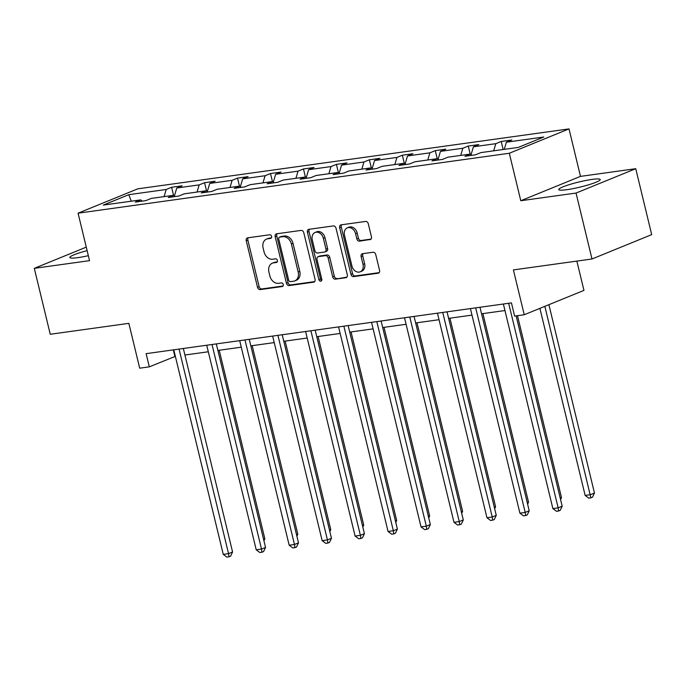 <?xml version="1.0" encoding="UTF-8"?>
<svg xmlns="http://www.w3.org/2000/svg" width="686" height="686" viewBox="0 0 686 686"><rect width="100%" height="100%" fill="white"/><g stroke="black" fill="none" stroke-linecap="round" stroke-linejoin="round"><path stroke-width="1.03" d="M271.605 236.37A1.878 1.449 -112.2 0 0 269.718 234.766L247.68 237.828A2.684 2.067 -112.2 0 0 247.294 237.931A2.684 2.067 -112.2 0 0 246.231 240.7L257.507 287.297A2.684 2.067 -112.2 0 0 260.2 289.603L282.238 286.534A1.878 1.449 -112.2 0 0 282.512 286.465A1.878 1.449 -112.2 0 0 283.249 284.527A1.878 1.449 -112.2 0 0 281.363 282.915L278.507 283.309A8.584 6.62 -112.2 0 1 269.872 275.952L268.929 272.068A8.584 6.62 -112.2 0 1 272.325 263.192A8.584 6.62 -112.2 0 1 273.56 262.858L276.415 262.464A1.878 1.449 -112.2 0 0 276.69 262.386A1.878 1.449 -112.2 0 0 277.427 260.448A1.878 1.449 -112.2 0 0 275.54 258.836L272.685 259.231A8.584 6.62 -112.2 0 1 264.05 251.873L263.107 247.989A8.584 6.62 -112.2 0 1 266.502 239.114A8.584 6.62 -112.2 0 1 267.737 238.779L270.593 238.385A1.878 1.449 -112.2 0 0 270.859 238.316A1.878 1.449 -112.2 0 0 271.605 236.37M592.069 179.415A21.326 2.615 -13.6 0 0 570.015 184.405A21.326 2.615 -13.6 0 0 558.756 189.559A21.326 2.615 -13.6 0 0 566.902 189.679A21.326 2.615 -13.6 0 0 588.957 184.688A21.326 2.615 -13.6 0 0 600.216 179.535A21.326 2.615 -13.6 0 0 592.069 179.415M87.131 250.647A21.326 2.615 -13.6 0 0 69.835 257.499A21.326 2.615 -13.6 0 0 77.981 257.619A21.326 2.615 -13.6 0 0 88.348 255.689M86.282 247.131L34.3 268.337L50.25 334.271L128.848 323.346L139.695 368.185L149.308 366.847L175.35 356.343M635.75 168.696L580.493 176.379L520.794 200.732L576.043 193.058L635.75 168.696L651.7 234.629L591.992 258.991L513.394 269.915L524.241 314.745L583.949 290.384L576.857 261.092M576.043 193.058L591.992 258.991M369.994 239.688A2.684 2.067 -112.2 0 0 370.389 239.585A2.684 2.067 -112.2 0 0 371.443 236.816L368.279 223.739A2.684 2.067 -112.2 0 0 365.578 221.441L341.114 224.845A2.684 2.067 -112.2 0 0 340.719 224.948A2.684 2.067 -112.2 0 0 339.664 227.718L350.932 274.314A2.684 2.067 -112.2 0 0 353.633 276.621L378.106 273.217A2.684 2.067 -112.2 0 0 378.492 273.114A2.684 2.067 -112.2 0 0 379.555 270.335L375.739 254.549A2.684 2.067 -112.2 0 0 373.038 252.251L362.56 253.7A2.684 2.067 -112.2 0 0 362.174 253.803A2.684 2.067 -112.2 0 0 361.11 256.581L363.005 264.41A7.177 5.531 -112.2 0 1 360.176 271.827A7.177 5.531 -112.2 0 1 351.909 265.954L344.492 235.272A7.177 5.531 -112.2 0 1 347.33 227.855A7.177 5.531 -112.2 0 1 355.588 233.737L356.823 238.848A2.684 2.067 -112.2 0 0 359.524 241.146L370.732 239.388M524.241 314.745L514.629 316.083L511.439 302.895L146.118 353.659L149.308 366.847M520.794 200.732L509.312 153.261L78.067 213.183L137.775 188.83L569.011 128.899L509.312 153.261M34.3 268.337L89.549 260.654L78.067 213.183M303.787 232.708A2.684 2.067 -112.2 0 0 301.085 230.402L276.612 233.806A2.684 2.067 -112.2 0 0 276.226 233.909A2.684 2.067 -112.2 0 0 275.163 236.679L286.439 283.275A2.684 2.067 -112.2 0 0 289.132 285.582L313.605 282.178A2.684 2.067 -112.2 0 0 313.999 282.075A2.684 2.067 -112.2 0 0 315.054 279.305L303.787 232.708M308.863 229.321L333.336 225.926A2.684 2.067 -112.2 0 1 336.029 228.224L347.305 274.82A2.684 2.067 -112.2 0 1 346.241 277.59A2.684 2.067 -112.2 0 1 345.855 277.701L335.385 279.151A2.684 2.067 -112.2 0 1 332.684 276.852L328.114 257.953A2.684 2.067 -112.2 0 0 325.413 255.655L318.467 256.615A2.684 2.067 -112.2 0 0 318.081 256.727A2.684 2.067 -112.2 0 0 317.018 259.497L321.777 279.168A1.878 1.449 -112.2 0 1 321.031 281.114A1.878 1.449 -112.2 0 1 318.87 279.571L307.414 232.202A2.684 2.067 -112.2 0 1 308.468 229.424A2.684 2.067 -112.2 0 1 308.863 229.321M518.282 147.413L480.877 152.609L475.475 154.813L464.911 156.288L470.313 154.076L447.915 157.188L442.513 159.401L431.948 160.867L437.351 158.663L414.961 161.767L409.551 163.98L398.986 165.446L404.397 163.242L381.999 166.355L376.588 168.559L366.024 170.025L371.435 167.821L349.037 170.934L343.626 173.138L333.062 174.604L338.472 172.4L316.075 175.513L310.672 177.717L300.108 179.183L305.51 176.979L283.112 180.092L277.71 182.296L267.146 183.762L272.548 181.558L250.15 184.671L244.748 186.875L234.183 188.35L239.585 186.138L217.188 189.25L211.785 191.454L201.221 192.929L206.623 190.717L184.234 193.829L178.823 196.042L168.259 197.508L173.669 195.304L151.272 198.408L145.861 200.621L135.296 202.087L140.707 199.883L103.303 205.08L128.805 194.678L166.201 189.482L171.603 187.269L182.167 185.803L176.765 188.007L199.163 184.894L204.565 182.69L215.13 181.224L209.727 183.428L232.125 180.315L237.528 178.111L248.092 176.645L242.69 178.849L265.079 175.736L270.49 173.532L281.054 172.066L275.643 174.27L298.041 171.157L303.452 168.953L314.017 167.487L308.606 169.691L331.004 166.578L336.414 164.374L346.979 162.908L341.568 165.112L363.966 161.999L369.368 159.795L379.933 158.32L374.53 160.533L396.928 157.42L402.33 155.208L412.895 153.741L407.493 155.954L429.89 152.841L435.293 150.628L445.857 149.162L440.455 151.366L462.853 148.253L468.255 146.049L478.819 144.583L473.417 146.787L495.807 143.674L501.217 141.47L511.782 140.004L506.371 142.208L543.775 137.011L518.282 147.413M493.697 150.834L495.807 143.674M471.059 154.736L473.417 146.787M471.745 155.336L470.313 154.076M460.735 155.413L462.853 148.253M438.097 159.315L440.455 151.366M438.783 159.915L437.351 158.663M427.772 159.992L429.89 152.841M405.143 163.894L407.493 155.954M405.82 164.494L404.397 163.242M394.81 164.571L396.928 157.42M372.181 168.473L374.53 160.533M372.858 169.073L371.435 167.821M361.848 169.15L363.966 161.999M339.218 173.052L341.568 165.112M339.896 173.652L338.472 172.4M328.886 173.73L331.004 166.578M306.256 177.64L308.606 169.691M306.942 178.24L305.51 176.979M295.923 178.309L298.041 171.157M273.294 182.219L275.643 174.27M273.98 182.819L272.548 181.558M262.97 182.888L265.079 175.736M240.332 186.798L242.69 178.849M241.018 187.398L239.585 186.138M230.007 187.475L232.125 180.315M207.369 191.377L209.727 183.428M208.055 191.977L206.623 190.717M197.045 192.054L199.163 184.894M174.416 195.956L176.765 188.007M175.093 196.556L173.669 195.304M164.083 196.633L166.201 189.482M128.805 194.678L131.266 201.195M580.493 176.379L569.011 128.899M184.92 355.014L208.312 351.764M217.882 350.435L241.275 347.185M250.844 345.855L274.228 342.606M283.798 341.276L307.191 338.026M316.76 336.697L340.153 333.447M349.723 332.118L373.115 328.868M382.685 327.539L406.078 324.289M415.647 322.952L439.04 319.702M448.61 318.373L472.002 315.123M481.572 313.794L504.956 310.544M173.309 349.877L174.887 356.411M142.131 201.135L140.707 199.883M504.261 149.359L506.371 142.208M173.549 195.313L171.603 187.269M206.512 190.734L204.565 182.69M239.474 186.155L237.528 178.111M272.436 181.576L270.49 173.532M305.399 176.997L303.452 168.953M338.361 172.418L336.414 164.374M371.315 167.838L369.368 159.795M404.277 163.259L402.33 155.208M437.239 158.672L435.293 150.628M470.202 154.093L468.255 146.049M503.164 149.514L501.217 141.47M271.416 237.836L269.349 238.128A8.584 6.62 -112.2 0 0 268.115 238.454L266.502 239.114M272.325 263.192L273.937 262.532A8.584 6.62 -112.2 0 1 275.18 262.198L277.247 261.915M248.263 237.742A2.684 2.067 -112.2 0 0 247.843 240.04L259.119 286.637A2.684 2.067 -112.2 0 0 261.82 288.943L283.069 285.985M277.195 233.72A2.684 2.067 -112.2 0 0 276.775 236.027L288.051 282.623A2.684 2.067 -112.2 0 0 290.753 284.922L314.642 281.603M279.768 237.116A1.878 1.449 -112.2 0 0 279.494 237.185A1.878 1.449 -112.2 0 0 278.756 239.122L288.652 280.025A1.878 1.449 -112.2 0 0 290.538 281.637L293.548 281.217A8.584 6.62 -112.2 0 0 294.791 280.891A8.584 6.62 -112.2 0 0 298.178 272.016L291.413 244.053A8.584 6.62 -112.2 0 0 282.778 236.696L279.768 237.116L281.38 236.456A1.878 1.449 -112.2 0 0 281.114 236.524A1.878 1.449 -112.2 0 0 280.866 236.661M294.791 280.891L296.403 280.231A8.584 6.62 -112.2 0 0 299.791 271.356L298.178 272.016M281.38 236.456L284.39 236.035A8.584 6.62 -112.2 0 1 293.033 243.401L299.791 271.356M346.893 277.118L335.385 279.151M318.081 256.727L319.693 256.067A2.684 2.067 -112.2 0 1 320.079 255.964L327.025 254.995A2.684 2.067 -112.2 0 1 329.726 257.293L334.296 276.192A2.684 2.067 -112.2 0 0 336.998 278.49M309.446 229.244A2.684 2.067 -112.2 0 0 309.026 231.542L320.491 278.919A1.878 1.449 -112.2 0 0 321.7 280.428M323.372 238.342A7.177 5.531 -112.2 0 0 315.106 232.468A7.177 5.531 -112.2 0 0 312.276 239.886L314.891 250.699A2.684 2.067 -112.2 0 0 317.584 252.997L324.538 252.028A2.684 2.067 -112.2 0 0 324.924 251.925A2.684 2.067 -112.2 0 0 325.987 249.155L323.372 238.342L324.984 237.69A7.177 5.531 -112.2 0 0 316.726 231.808L315.106 232.468M324.924 251.925L326.536 251.265A2.684 2.067 -112.2 0 0 327.599 248.495L325.987 249.155M324.984 237.69L327.599 248.495M347.33 227.855L348.942 227.203A7.177 5.531 -112.2 0 1 357.2 233.077L358.435 238.188A2.684 2.067 -112.2 0 0 361.136 240.486L371.032 239.114M360.176 271.827L361.788 271.167A7.177 5.531 -112.2 0 0 364.626 263.75L363.005 264.41M363.143 253.623A2.684 2.067 -112.2 0 0 362.731 255.921L364.626 263.75M341.697 224.759A2.684 2.067 -112.2 0 0 341.276 227.057L352.553 273.654A2.684 2.067 -112.2 0 0 355.245 275.961L379.135 272.642M263.587 539.35L264.847 538.836L219.22 350.246M264.847 538.836L263.93 540.774M179.055 349.08L228.541 553.645L223.259 554.382L173.772 349.817M183.342 348.488L232.571 551.998L228.541 553.645L228.995 556.8L226.886 557.101L223.259 554.382M232.571 551.998L230.607 556.149L228.995 556.8M296.541 534.771L297.81 534.257L252.182 345.667M297.81 534.257L296.892 536.195M329.503 530.192L330.772 529.678L285.144 341.088M330.772 529.678L329.846 531.616M212.008 344.501L261.503 549.066L256.221 549.803L206.726 345.238M216.304 343.909L265.533 547.419L261.503 549.066L261.958 552.221L259.84 552.513L256.221 549.803M265.533 547.419L263.57 551.561L261.958 552.221M244.971 339.922L294.466 544.487L289.183 545.224L239.688 340.659M249.258 339.33L298.496 542.84L294.466 544.487L294.92 547.642L292.802 547.934L289.183 545.224M298.496 542.84L296.532 546.982L294.92 547.642M362.465 525.613L363.734 525.099L318.107 336.509M363.734 525.099L362.808 527.037M277.933 335.343L327.428 539.908L322.146 540.645L272.651 336.08M282.22 334.751L331.458 538.261L327.428 539.908L327.882 543.063L325.764 543.355L322.146 540.645M331.458 538.261L329.494 542.403L327.882 543.063M395.428 521.034L396.688 520.511L351.069 331.93M396.688 520.511L395.771 522.449M310.895 330.763L360.382 535.329L355.099 536.066L305.613 331.501M315.183 330.163L364.42 533.682L360.382 535.329L360.836 538.484L358.727 538.776L355.099 536.066M364.42 533.682L362.457 537.824L360.836 538.484M428.39 516.447L429.65 515.932L384.031 327.351M429.65 515.932L428.733 517.87M343.858 326.184L393.344 530.75L388.062 531.478L338.575 326.913M348.145 325.584L397.383 529.103L393.344 530.75L393.798 533.905L391.689 534.197L388.062 531.478M397.383 529.103L395.41 533.245L393.798 533.905M461.352 511.867L462.613 511.353L416.994 322.772M462.613 511.353L461.695 513.291M376.82 321.605L426.306 526.171L421.024 526.899L371.538 322.334M381.107 321.005L430.345 524.524L426.306 526.171L426.761 529.326L424.651 529.618L421.024 526.899M430.345 524.524L428.373 528.666L426.761 529.326M494.314 507.288L495.575 506.774L449.947 318.193M495.575 506.774L494.657 508.712M409.782 317.026L459.268 521.592L453.986 522.32L404.5 317.755M414.07 316.426L463.299 519.945L459.268 521.592L459.723 524.739L457.613 525.039L453.986 522.32M463.299 519.945L461.335 524.087L459.723 524.739M527.268 502.709L528.537 502.195L482.91 313.605M528.537 502.195L527.62 504.133M442.736 312.439L492.231 517.004L486.949 517.741L437.454 313.176M447.032 311.847L496.261 515.358L492.231 517.004L492.685 520.16L490.567 520.46L486.949 517.741M496.261 515.358L494.297 519.508L492.685 520.16M560.23 498.13L561.5 497.616L517.484 315.689M561.5 497.616L560.573 499.554M475.698 307.86L525.193 512.425L519.911 513.162L470.416 308.597M479.986 307.268L529.223 510.778L525.193 512.425L525.648 515.58L523.529 515.872L519.911 513.162M529.223 510.778L527.26 514.92L525.648 515.58M539.891 308.366L585.141 495.412L590.423 494.683L594.462 493.037L548.894 304.687M594.462 493.037L592.49 497.178L590.878 497.839L544.856 306.333M590.878 497.839L588.768 498.13L585.141 495.412M508.66 303.281L558.155 507.846L552.873 508.583L503.378 304.018M516.138 315.877L562.186 506.199L558.155 507.846L558.61 511.001L556.492 511.293L552.873 508.583M562.186 506.199L560.222 510.341L558.61 511.001M269.349 238.128L267.737 238.779M276.93 262.249L276.415 262.464M275.18 262.198L273.56 262.858M282.752 286.328L282.238 286.534M261.82 288.943L260.2 289.603M259.119 286.637L257.507 287.297M247.843 240.04L246.231 240.7M271.107 238.179L270.593 238.385M314.342 281.877L313.605 282.178M290.753 284.922L289.132 285.582M288.051 282.623L286.439 283.275M276.775 236.027L275.163 236.679M293.033 243.401L291.413 244.053M284.39 236.035L282.778 236.696M346.593 277.393L345.855 277.701M334.296 276.192L332.684 276.852M329.726 257.293L328.114 257.953M327.025 254.995L325.413 255.655M320.079 255.964L318.467 256.615M320.491 278.919L318.87 279.571M309.026 231.542L307.414 232.202M361.136 240.486L359.524 241.146M358.435 238.188L356.823 238.848M357.2 233.077L355.588 233.737M362.731 255.921L361.11 256.581M378.844 272.917L378.106 273.217M355.245 275.961L353.633 276.621M352.553 273.654L350.932 274.314M341.276 227.057L339.664 227.718M281.114 236.524L279.494 237.185"/></g></svg>
